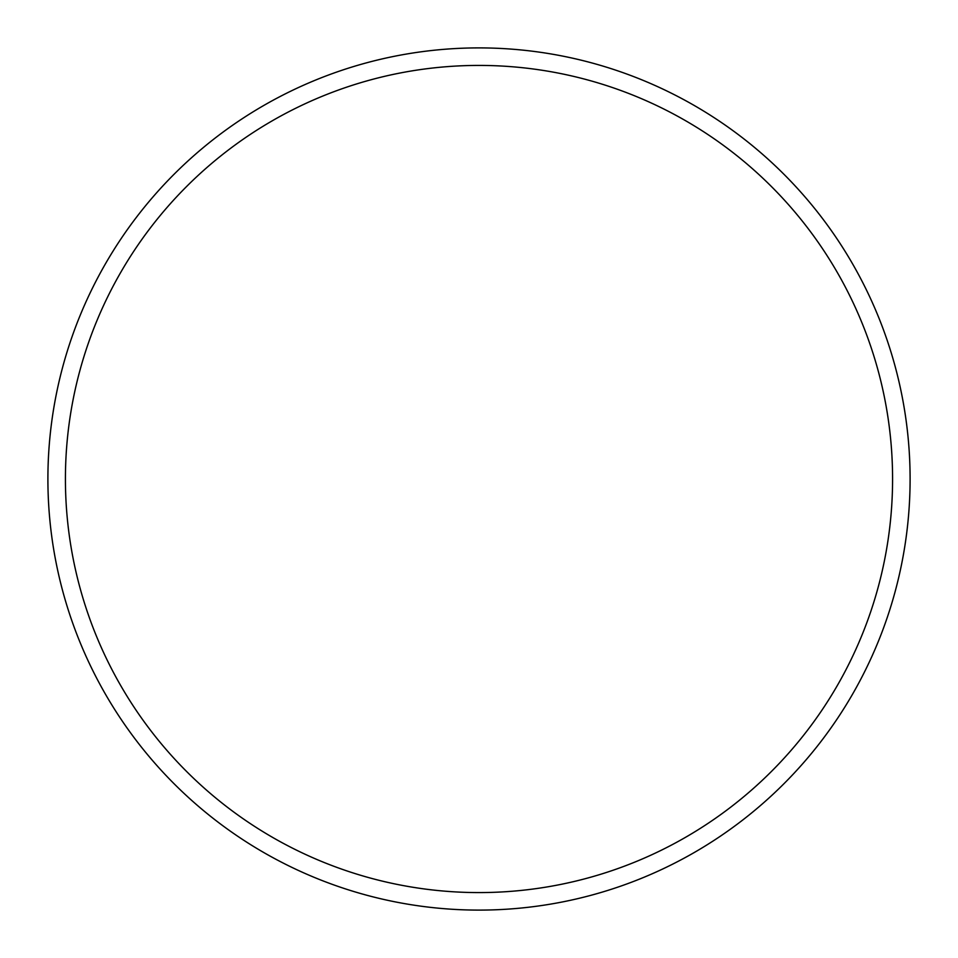 <?xml version="1.0" encoding="UTF-8"?>
<svg xmlns="http://www.w3.org/2000/svg" width="958" height="958" viewBox="0 0 958 958"><rect width="100%" height="100%" fill="white"/><g stroke="black" fill="none" stroke-linecap="round" stroke-linejoin="round"><path stroke-width="1.44" d="M910.1 479A431.1 431.1 0 0 0 479 47.9A431.1 431.1 0 0 0 47.9 479A431.1 431.1 0 0 0 479 910.1A431.1 431.1 0 0 0 910.1 479M892.581 479A413.581 413.581 0 0 0 479 65.419A413.581 413.581 0 0 0 65.419 479A413.581 413.581 0 0 0 479 892.581A413.581 413.581 0 0 0 892.581 479"/></g></svg>
